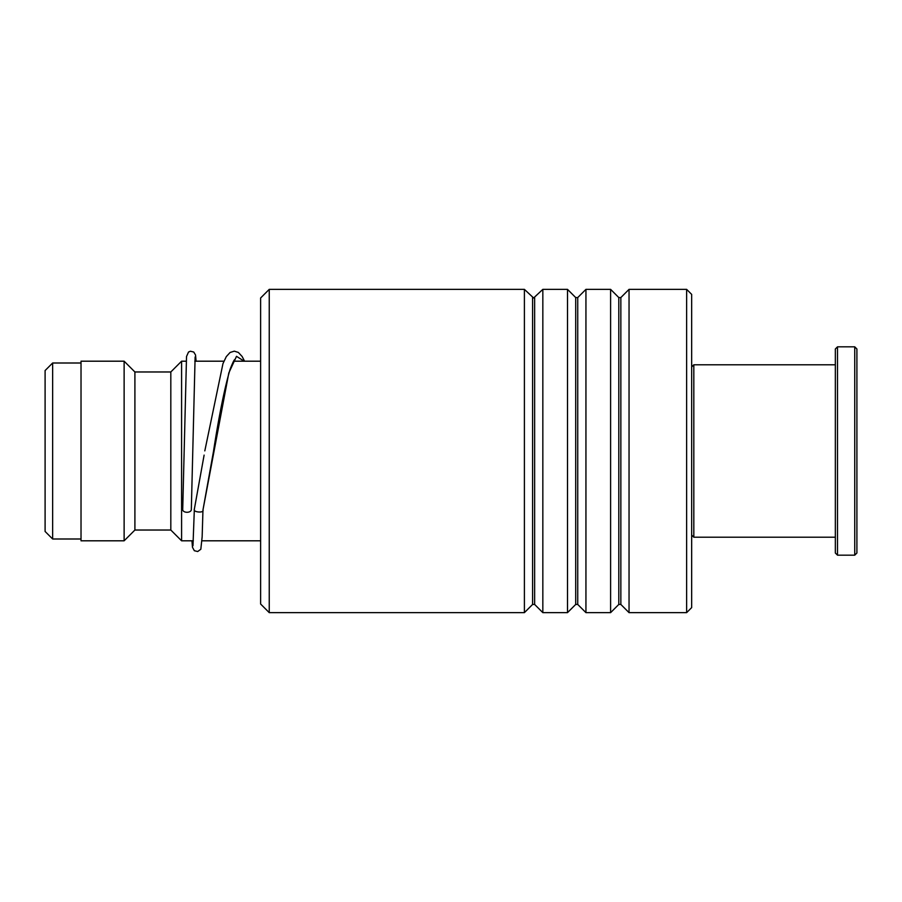 <?xml version="1.0" encoding="UTF-8"?>
<svg xmlns="http://www.w3.org/2000/svg" width="902" height="902" viewBox="0 0 902 902"><rect width="100%" height="100%" fill="white"/><g stroke="black" fill="none" stroke-linecap="round" stroke-linejoin="round"><path stroke-width="1.35" d="M45.1 531.458L45.1 370.542L52.643 362.999L52.643 539.001L45.1 531.458M193.321 540.805L181.595 540.805L181.595 361.195L170.816 371.974L134.905 371.974L124.126 361.195L81.022 361.195L81.022 540.805L124.126 540.805L124.126 361.195M181.595 540.805L170.816 530.026L170.816 371.974M170.816 530.026L134.905 530.026L134.905 371.974M269.247 612.638L260.622 604.024L260.622 297.976L269.247 289.362L269.247 612.638L524.4 612.638L524.4 289.362L269.247 289.362M686.636 289.362L691.665 294.39L691.665 607.61L686.636 612.638L686.636 289.362L629.044 289.362L629.044 612.638L686.636 612.638M575.702 604.441L577.742 604.441L577.742 297.559L575.702 297.559L575.702 604.441L567.505 612.638L542.835 612.638L542.835 289.362L533.612 297.976L524.4 289.362M567.505 612.638L567.505 289.362L542.835 289.362M618.806 604.441L620.847 604.441L620.847 297.559L618.806 297.559L618.806 604.441L610.609 612.638L585.939 612.638L585.939 289.362L577.742 297.559M610.609 612.638L610.609 289.362L585.939 289.362M194.46 508.739L194.347 509.337C192.814 512.336 204.495 513.193 202.961 509.968L228.815 372.954L236.504 356.324L244.194 361.195M191.325 509.653A4.307 2.616 180 0 1 191.325 509.698A4.307 2.616 180 0 1 186.985 512.28A4.307 2.616 180 0 1 182.711 509.653A4.307 2.616 180 0 1 182.711 509.619L186.522 356.515L188.507 352.051L190.39 351.228L193.75 352.039L195.531 355.005L196.095 361.195M234.87 359.65C234.362 359.255 232.761 362.48 230.078 369.346C224.598 387.961 219.039 415.405 213.436 451.688L202.961 510.013M691.665 366.945L693.818 364.791L693.818 537.209L835.342 537.209M854.746 346.83L856.9 348.984L856.9 553.016L854.746 555.17L854.746 346.83L837.507 346.83L837.507 555.17L854.746 555.17M837.507 555.17L835.342 553.016L835.342 348.984L837.507 346.83M534.638 297.559L534.638 604.441L532.597 604.441L532.597 297.559M81.022 539.001L52.643 539.001M260.622 540.805L201.958 540.805M134.905 530.026L124.126 540.805M260.622 361.195L233.618 361.195M223.944 361.195L194.809 361.195M186.173 361.195L181.595 361.195M81.022 362.999L52.643 362.999M575.702 297.559L567.505 289.362M618.806 297.559L610.609 289.362M620.847 297.559L629.044 289.362M620.847 604.441L629.044 612.638M577.742 604.441L585.939 612.638M534.638 604.441L542.835 612.638M532.597 604.441L524.4 612.638M194.37 509.032L204.111 455.104M234.892 361.195L234.249 360.281M194.347 509.303L192.972 545.755M191.325 509.698L195.114 357M202.961 510.149L202.149 536.825L200.819 549.273L197.696 551.528L194.336 550.716L192.476 547.277L191.946 540.805M204.81 450.887L222.963 363.63L226.289 356.628L230.078 352.479L234.283 351.16L238.365 352.434L242.131 356.493L244.566 361.195M691.665 535.055L693.818 537.209M693.818 364.791L835.342 364.791"/></g></svg>
